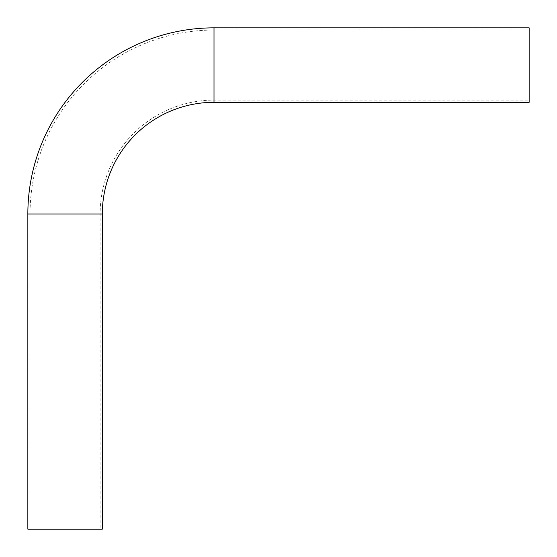 <?xml version="1.0" encoding="UTF-8"?>
<svg xmlns="http://www.w3.org/2000/svg" width="557" height="557" viewBox="0 0 557 557"><rect width="100%" height="100%" fill="white"/><g stroke="black" fill="none" stroke-linecap="round" stroke-linejoin="round"><path stroke-width="0.42" stroke-dasharray="2.79 2.09" d="M100.114 529.15L30.05 529.15L100.114 529.15L100.114 214.006A113.893 113.893 0 0 1 214.006 100.114L529.15 100.114L529.15 30.05L529.15 100.114M30.05 529.15L30.05 214.006A183.956 183.956 0 0 1 214.006 30.05L529.15 30.05M529.15 102.314L529.15 27.85M102.314 529.15L27.85 529.15M30.05 214.006L100.114 214.006L30.05 214.006M214.006 100.114L214.006 30.05L214.006 100.114M102.314 214.006L27.85 214.006M214.006 102.314L214.006 27.85"/><path stroke-width="0.84" d="M529.15 27.85L529.15 102.314L214.006 102.314A111.692 111.692 0 0 0 102.314 214.006L102.314 529.15L27.85 529.15L27.85 214.006A186.156 186.156 0 0 1 214.006 27.85L529.15 27.85M214.006 27.85L214.006 102.314M27.85 214.006L102.314 214.006"/></g></svg>
